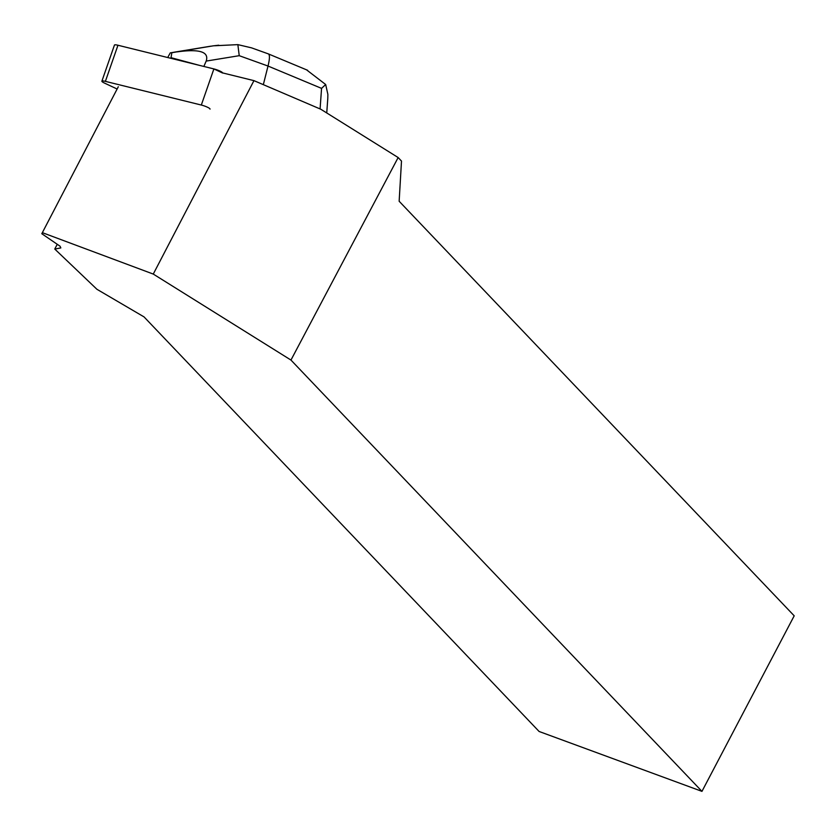 <?xml version="1.0" encoding="UTF-8"?>
<svg xmlns="http://www.w3.org/2000/svg" width="836" height="836" viewBox="0 0 836 836"><rect width="100%" height="100%" fill="white"/><g stroke="black" fill="none" stroke-linecap="round" stroke-linejoin="round"><path stroke-width="1.25" d="M210.014 109.129A6.469 1.108 -160.8 0 0 210.024 109.108A6.469 1.108 -160.8 0 0 201.319 105.043L105.388 81.364A6.469 1.108 -160.8 0 0 101.887 81.176A6.469 1.108 -160.8 0 0 104.5 83.088L117.124 89.013M101.887 81.176L114.459 45.06A6.469 1.108 19.2 0 1 117.96 45.248L213.891 68.928A6.469 1.108 19.2 0 1 222.595 72.993A6.469 1.108 19.2 0 1 222.585 73.025L222.595 72.993M253.956 80.643L320.805 109.244L398.145 157.544L401.499 161.076L399.148 201.246L794.2 615.818L701.958 791.368L290.959 360.065L153.27 274.072L253.956 80.643L222.606 72.91M153.27 274.072L42.354 232.659L41.8 233.714L60.046 246.202L60.829 247.926L54.768 249.055L57.245 244.29M701.958 791.368L539.105 731.479L144.043 316.907L96.913 289.277L54.768 249.055M42.354 232.659L118.304 86.756M398.145 157.544L290.959 360.065M212.929 45.886L171.85 52.699L170.941 58.332M199.835 65.469L171.161 57.715M203.848 66.452L206.189 61.08L239.232 55.688L268.022 66.044L263.33 84.655M177.295 51.853C199.616 48.77 209.24 51.842 206.189 61.08M175.142 52.051L170.262 52.887L167.712 57.538M170.262 52.887L171.85 52.699M327.796 98.314L327.879 94.395L325.674 84.509L306.498 69.806M268.387 53.912C269.892 54.831 269.767 58.875 268.022 66.044L321.557 88.376L325.674 84.509M214.664 45.761L237.863 44.632L239.232 55.688M237.863 44.632L251.531 47.851L268.231 53.849M117.322 47.088L117.96 45.248L213.891 68.928L222.585 73.025M201.319 105.043L213.891 68.928M117.96 45.248L105.388 81.364M321.557 88.376L320.084 108.941M173.867 52.26L210.118 46.293M326.751 112.964L327.796 98.376M307.606 70.276L268.502 53.964M210.651 46.199L174.505 52.145M218.719 45.207L212.689 45.917"/></g></svg>
